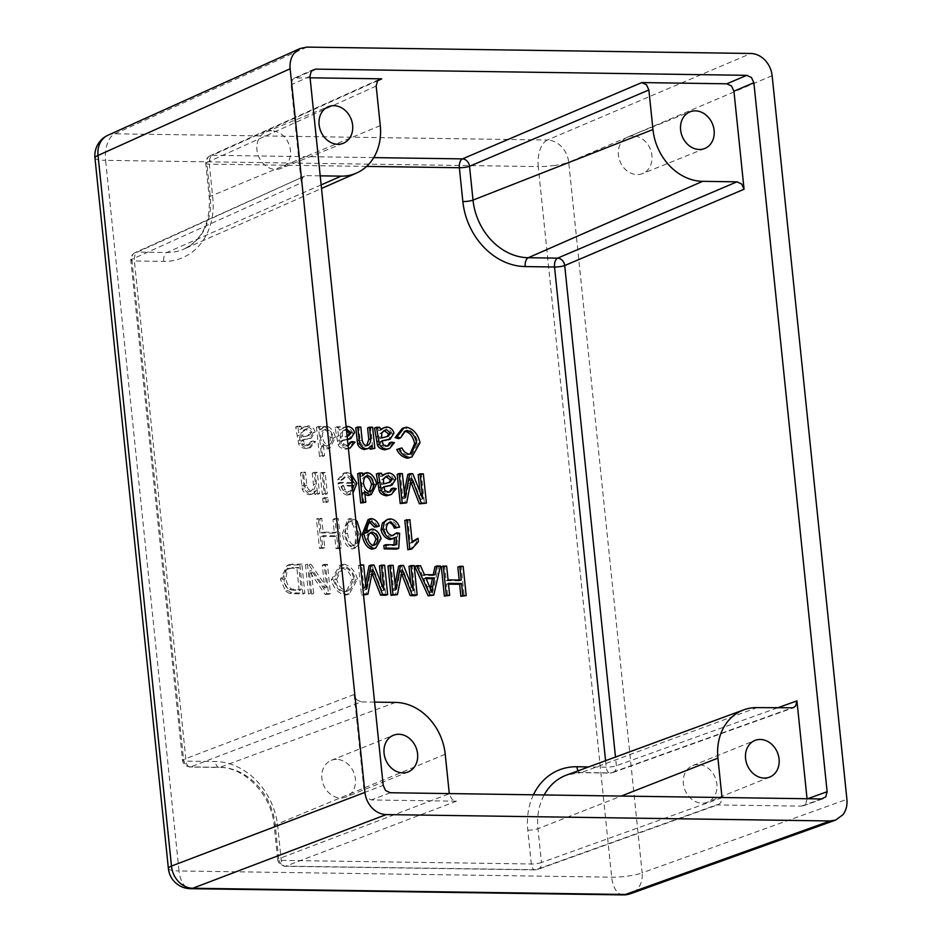 <?xml version="1.0" encoding="UTF-8"?>
<svg xmlns="http://www.w3.org/2000/svg" width="942" height="942" viewBox="0 0 942 942"><rect width="100%" height="100%" fill="white"/><g stroke="black" fill="none" stroke-linecap="round" stroke-linejoin="round"><path stroke-width="0.71" stroke-dasharray="4.71 3.53" d="M135.106 252.609A7.477 6.229 65.7 0 0 133.152 254.199A7.477 6.229 65.7 0 0 131.845 259.321L183.537 759.499A7.477 6.288 69.1 0 0 185.904 764.704A7.477 6.288 69.1 0 0 190.637 766.894L219.981 767.318A58.216 48.207 -112 0 1 275.229 824.933L278.726 858.751L449.31 793.776L451.701 798.981L456.411 801.183L285.826 866.145A7.477 3.956 90.8 0 1 285.026 866.287A7.477 3.956 90.8 0 1 282.894 865.062A7.477 3.956 90.8 0 1 281.246 860.387L277.76 826.57A65.681 54.389 68 0 0 215.4 761.548L186.057 761.124L134.376 260.958L163.72 261.381A65.681 54.389 68 0 0 212.798 197.961L209.301 164.144L366.615 166.404M445.225 754.224L275.229 824.933A7.477 1.378 174.1 0 0 274.204 825.769L277.702 859.587A7.477 1.378 174.1 0 1 278.726 858.751A7.477 6.288 69.1 0 0 281.093 863.955A7.477 6.288 69.1 0 0 285.826 866.145L535.88 869.749A7.477 6.147 70.2 0 0 537.717 869.442L718.275 804.609L720.689 802.843L722.008 797.697L541.462 862.531L537.964 828.713A58.216 48.207 -112 0 1 544.182 794.954M537.823 869.407A7.477 6.147 70.2 0 0 540.107 867.676A7.477 6.147 70.2 0 0 541.462 862.531A7.477 1.378 174.1 0 1 536.858 863.59A7.477 1.378 174.1 0 1 531.3 863.979L281.246 860.387A7.477 1.378 174.1 0 1 277.914 859.869A7.477 1.378 174.1 0 1 277.702 859.587C278.102 863.025 280.551 865.251 285.026 866.287L535.08 869.89A7.477 3.956 -89.2 0 0 535.88 869.749L716.426 804.915L801.489 806.14L805.751 804.068L807.047 798.734M356.512 699.718L361.222 701.92L190.637 766.894A7.477 3.956 90.8 0 1 189.837 767.035A7.477 3.956 90.8 0 1 187.705 765.799A7.477 3.956 90.8 0 1 186.057 761.124A7.477 1.378 174.1 0 1 182.724 760.618A7.477 1.378 174.1 0 1 182.512 760.324A7.477 1.378 174.1 0 1 183.537 759.499L354.121 694.525L356.512 699.718M612.747 772.593A7.477 6.147 70.2 0 0 615.044 770.862A7.477 6.147 70.2 0 0 616.386 765.716L615.491 757.05M302.57 177.72L301.252 182.866L131.845 259.321A7.477 1.378 174.1 0 0 130.82 260.157A7.477 1.378 174.1 0 0 131.044 260.439A7.477 1.378 174.1 0 0 134.376 260.958A7.477 3.956 -89.2 0 1 134.953 255.388A7.477 3.956 -89.2 0 1 137.438 252.103A7.477 6.229 65.7 0 0 135.189 252.574L304.596 176.107L302.57 177.72M210.031 155.795A7.477 6.229 65.7 0 0 208.076 157.385A7.477 6.229 65.7 0 0 206.781 162.507A7.477 1.378 174.1 0 0 205.745 163.343A7.477 1.378 174.1 0 0 205.968 163.625A7.477 1.378 174.1 0 0 209.301 164.144A7.477 3.956 -89.2 0 1 209.889 158.574A7.477 3.956 -89.2 0 1 212.362 155.289A7.477 6.229 65.7 0 0 210.113 155.76L379.52 79.293M310.083 77.809L294.469 78.068L292.432 79.693L291.113 84.827L301.252 182.866M354.121 694.525L364.248 792.563L366.638 797.756L371.348 799.958L456.411 801.183M698.128 764.574A19.758 16.355 68 0 0 692.735 765.563A19.758 16.355 68 0 0 683.939 786.864A19.758 16.355 68 0 0 702.12 803.196A19.758 16.355 68 0 0 707.524 802.195A19.758 16.355 68 0 0 716.32 780.906A19.758 16.355 68 0 0 698.128 764.574M271.685 130.773A19.758 16.355 68 0 0 266.292 131.774A19.758 16.355 68 0 0 257.496 153.063A19.758 16.355 68 0 0 275.676 169.395A19.758 16.355 68 0 0 281.081 168.406A19.758 16.355 68 0 0 289.865 147.105A19.758 16.355 68 0 0 271.685 130.773M633.177 135.966A19.758 16.355 68 0 0 627.772 136.967A19.758 16.355 68 0 0 618.976 158.268A19.758 16.355 68 0 0 637.169 174.588A19.758 16.355 68 0 0 642.562 173.599A19.758 16.355 68 0 0 651.358 152.298A19.758 16.355 68 0 0 633.177 135.966M336.647 759.382A19.758 16.355 68 0 0 331.243 760.371A19.758 16.355 68 0 0 322.458 781.672A19.758 16.355 68 0 0 340.639 798.004A19.758 16.355 68 0 0 346.032 797.003A19.758 16.355 68 0 0 354.828 775.702A19.758 16.355 68 0 0 336.647 759.382M301.817 428.81L300.922 426.196L297.672 426.149L300.569 443.14C302.135 446.096 304.619 447.697 308.022 447.921L310.778 447.356L315.617 441.515L312.52 440.997L309.706 444.683L308.152 444.965L304.49 443.682L303.206 439.643L311.567 437.9L301.263 440.42L302.547 444.471L306.209 445.754L307.798 445.448L310.566 441.786L313.674 442.293L308.835 448.133L306.079 448.71C302.123 448.109 299.638 446.52 298.626 443.929L295.729 426.926L298.979 426.973L299.874 429.587L303.465 427.268L306.315 426.608C310 427.362 312.308 429.411 313.227 432.767L309.388 438.76L311.331 437.983L315.17 431.978C314.145 428.504 311.837 426.455 308.258 425.831L299.874 429.587M311.861 432.025L309.412 435.133L302.888 436.829L302.912 431.942L306.185 428.975L307.822 428.622L311.861 432.025L309.918 432.802L305.879 429.411L304.242 429.764L300.969 432.719L300.945 437.618L307.469 435.922L309.918 432.802M302.782 435.522L300.839 436.299M312.52 440.997L310.566 441.786M315.617 441.515L313.674 442.293M300.569 443.14L298.626 443.929M297.672 426.149L295.729 426.926M300.922 426.196L298.979 426.973M304.49 443.682L302.547 444.471M303.206 439.643L301.263 440.42M446.649 566.118L444.706 566.896L446.131 580.672L459.272 580.861L459.19 580.048M441.339 566.848L444.706 566.896M448.074 579.883L446.131 580.672M461.215 580.072L459.272 580.861M463.158 566.354L461.215 567.131L464.241 596.368M457.859 567.084L461.215 567.131M448.427 583.345L446.484 584.122L447.733 596.133M448.51 584.158L446.484 584.122M425.772 577.787L423.829 578.565L429.74 592.801L430.306 588.409M426.125 578.6L423.829 578.565M424.395 574.632L422.452 575.409L433.096 575.562L433.261 574.75M420.544 565.742L418.601 566.519L422.452 575.409M435.039 574.785L433.096 575.562M440.467 566.024L438.513 566.813L431.789 595.909M434.957 566.754L438.513 566.813M431.683 592.023L429.74 592.801M414.774 566.472L418.601 566.519M393.144 565.341L391.201 566.13L393.732 590.599L395.075 583.922M387.974 566.083L391.201 566.13M395.675 589.81L393.732 590.599M403.576 565.494L401.622 566.283L411.548 591.282L410.747 583.593M398.607 566.236L401.622 566.283M413.491 590.493L411.548 591.282M414.15 565.647L412.207 566.436L415.222 595.674M408.969 566.389L412.207 566.436M402.305 569.686L400.362 570.463L395.499 595.379M401.575 573.643L400.362 570.463M360.409 564.87L363.435 594.108L361.469 594.897L358.455 565.659L361.681 565.706L364.213 590.175L365.543 583.498M360.397 564.87L358.455 565.659M363.624 564.917L361.681 565.706M366.155 589.386L364.213 590.175M374.045 565.07L372.102 565.859L382.028 590.858L381.227 583.169M369.087 565.812L372.102 565.859M383.971 590.069L382.028 590.858M384.619 565.224L382.676 566.001L385.702 595.25M379.449 565.965L382.676 566.001M363.518 594.92L361.469 594.897M372.785 569.262L370.842 570.04L365.979 594.955M372.043 573.219L370.842 570.04M357.477 579.047C354.851 570.64 350.294 565.671 343.818 564.14L341.569 564.623L333.244 579.036C335.799 587.737 340.368 592.859 346.939 594.39L349.352 593.907L357.477 579.047L355.534 579.836L347.41 594.685L344.996 595.167C338.096 593.283 333.539 588.161 331.301 579.825L339.626 565.4L341.875 564.929C348.858 567.025 353.403 571.994 355.534 579.836M336.718 579.13L342.511 567.802L344.171 567.461C349.176 568.756 352.449 572.583 354.015 578.953L348.187 590.74L346.574 591.07C341.393 589.398 338.096 585.418 336.718 579.13L334.763 579.919C336.412 586.501 339.697 590.481 344.631 591.847L346.244 591.517L352.072 579.742C350.389 573.301 347.103 569.463 342.229 568.25L340.615 568.579L334.763 579.919M327.451 564.399L324.236 564.352L326.615 587.302L310.895 564.164L307.457 564.117L310.483 593.354L313.686 593.401L311.319 570.44L327.027 593.59L330.465 593.637L327.451 564.399L325.508 565.188L328.522 594.426L325.084 594.378L309.376 571.229L311.743 594.178L308.529 594.131L305.514 564.894L308.952 564.953L324.672 588.091L322.294 565.141L325.508 565.188M307.457 564.117L305.514 564.894M310.483 593.354L308.529 594.131M310.895 564.164L308.952 564.953M326.615 587.302L324.672 588.091M324.236 564.352L322.294 565.141M313.686 593.401L311.743 594.178M311.319 570.44L309.376 571.229M327.027 593.59L325.084 594.378M330.465 593.637L328.522 594.426M301.829 564.034L289.147 564.599L282.376 578.506L287.616 590.504L291.549 592.659L304.855 593.272L301.829 564.034L299.886 564.811L302.912 594.049L289.594 593.436L285.673 591.293L280.433 579.295L287.204 565.388L299.886 564.811M287.416 569.321L293.409 567.355L298.826 567.437L301.134 589.763L291.396 589.021C288.57 587.043 286.721 583.569 285.85 578.623L287.416 569.321L285.473 570.11L283.907 579.401C285.014 584.746 286.863 588.208 289.453 589.81L299.191 590.552L296.883 568.226L291.467 568.144L285.473 570.11M301.134 589.763L299.191 590.552M298.826 567.437L296.883 568.226M287.616 590.504L285.673 591.293M304.855 593.272L302.912 594.049M418.366 541.744L416.423 542.533L409.852 549.763M416.07 539.059L416.423 542.533M412.231 542.51L410.288 543.287L412.137 541.615M409.864 519.643L407.921 520.431L410.288 543.287M404.813 520.384L407.921 520.431M395.887 544.829L393.944 545.618L394.003 544.806M383.83 545.465L393.944 545.618M396.452 537.011L392.425 539.083M385.608 520.172L388.61 519.654C393.002 520.596 396.005 523.352 397.618 527.932M399.632 533.313L397.689 534.102L396.794 549.08M394.733 533.608L397.689 534.102M388.975 522.586L388.94 522.598C386.079 523.328 384.536 525.683 384.301 529.675C385.278 533.443 387.303 535.68 390.4 536.398L392.767 535.586M388.94 522.598L389.941 522.009M370.241 532.948L370.194 532.948C367.545 533.561 366.132 535.727 365.943 539.448C366.956 543.251 368.805 545.512 371.501 546.254L373.315 545.453M368.993 530.158L370.642 529.793C374.834 530.888 377.66 534.114 379.131 539.46L373.727 548.903M368.039 519.678L369.488 519.383C373.22 520.137 375.846 522.586 377.353 526.755M370.3 532.913L371.23 532.348M366.933 532.772L364.99 533.561L366.803 531.453M369.794 522.327L369.723 522.327C366.473 523.34 364.86 526.849 364.895 532.842L364.99 533.561M369.865 522.268L370.771 521.727M355.782 520.019L349.694 518.571L344.325 533.101C346.044 542.05 349.317 547.067 354.121 548.15L358.384 545.277M357.83 539.872L357.053 543.134L353.851 545.183C350.718 544.264 348.611 540.249 347.527 533.148C347.151 526.178 348.422 522.209 351.342 521.244L356.641 528.344M350.718 521.373L348.775 522.151L350.718 521.373M355.11 543.923L355.699 534.079C354.298 526.46 352.202 522.457 349.4 522.033C346.691 522.386 345.42 526.354 345.584 533.926C346.986 541.532 349.093 545.548 351.908 545.971L357.053 543.134M342.382 533.878L347.751 519.36L349.093 519.089L355.169 522.186L358.914 534.114L353.533 548.656L352.178 548.927C347.292 547.879 344.03 542.863 342.382 533.878L344.325 533.101M338.272 518.618L334.905 518.559L336.329 532.336L323.177 532.148L321.752 518.371L318.396 518.324L321.41 547.561L324.778 547.608L323.542 535.598L336.683 535.786L337.931 547.797L341.287 547.855L338.272 518.618L336.329 519.395L339.344 548.633L335.976 548.585L334.74 536.575L321.587 536.387L322.835 548.397L319.468 548.35L316.453 519.113L319.809 519.16L321.234 532.937L334.386 533.125L332.962 519.348L336.329 519.395M318.396 518.324L316.453 519.113M321.41 547.561L319.468 548.35M321.752 518.371L319.809 519.16M323.177 532.148L321.234 532.937M336.329 532.336L334.386 533.125M334.905 518.559L332.962 519.348M324.778 547.608L322.835 548.397M323.542 535.598L321.587 536.387M336.683 535.786L334.74 536.575M337.931 547.797L335.976 548.585M341.287 547.855L339.344 548.633M402.375 473.59L400.432 474.379L402.964 498.848L404.295 492.171M397.206 474.332L400.432 474.379M404.907 498.059L402.964 498.848M412.796 473.744L410.853 474.521L420.768 499.519L419.979 491.842M407.839 474.485L410.853 474.521M422.711 498.742L420.768 499.519M423.37 473.897L421.427 474.674L424.453 503.911M418.201 474.627L421.427 474.674M411.536 477.924L409.582 478.713L404.73 503.629M410.794 481.88L409.582 478.713M383.382 482.622L381.439 483.399L381.557 484.718L388.964 482.551M385.101 490.794L383.158 491.571L386.821 492.854L389.329 492.03M396.229 488.615L394.286 489.393L389.446 495.245M391.177 488.886L394.286 489.393M381.534 473.296L379.591 474.073L380.474 476.687L382.275 475.274M376.341 474.026L379.591 474.073M382.417 475.91L380.474 476.687M385.808 476.581L381.569 479.819L381.439 483.399M383.806 486.743L381.863 487.532L383.158 491.571M383.83 486.955L381.863 487.532M384.077 474.368L386.927 473.72C390.612 474.462 392.908 476.511 393.838 479.867L390 485.86M365.861 476.358L366.85 475.71M366.073 476.169L365.649 476.346C363.07 476.935 361.704 479.513 361.563 484.07C362.694 489.063 364.66 491.901 367.462 492.572L369.205 491.771M364.672 491.783L362.729 492.572L363.812 503.04M364.954 494.42L362.729 492.572M362.505 473.014L360.562 473.802L360.845 476.475L362.635 474.226M357.677 473.767L360.562 473.802M363.471 473.779L365.661 473.414C370.088 474.744 373.103 478.465 374.704 484.577L369.394 495.268M362.788 475.698L360.845 476.475M351.013 473.92L346.974 472.331L344.866 472.754L339.591 479.054L342.876 479.572L347.28 475.274L351.437 478.03M351.908 482.528L339.862 482.351L339.944 483.305C341.581 489.699 344.748 493.42 349.435 494.456L352.979 492.949M352.579 489.098L349.105 491.512L345.031 489.393L343.43 485.342L352.214 485.46M343.43 485.342L341.487 486.119L343.088 490.17L347.162 492.301L350.106 491.312M352.273 486.06L341.487 486.119M347.492 495.245C342.758 494.114 339.591 490.405 337.99 484.094L337.919 483.14L351.625 483.328C350.412 479.172 348.316 476.746 345.325 476.051L340.933 480.349L337.648 479.843L342.935 473.543L345.031 473.108C350.071 474.238 353.368 477.9 354.91 484.117L349.176 494.903L347.492 495.245L349.435 494.456M339.862 482.351L337.919 483.14M353.568 482.551L351.625 483.328M342.876 479.572L340.933 480.349M349.105 491.512L347.162 492.301C349.835 491.7 351.366 489.687 351.755 486.272M339.591 479.054L337.648 479.843M325.167 472.484L322.058 472.437L324.248 493.632L327.357 493.679L325.167 472.484L323.224 473.273L325.414 494.456L322.305 494.42L320.115 473.225L323.224 473.273M322.058 472.437L320.115 473.225M324.248 493.632L322.305 494.42M327.357 493.679L325.414 494.456M327.769 497.6L324.649 497.553L325.084 501.674L328.193 501.721L327.769 497.6L325.826 498.377L326.25 502.51L323.13 502.463L322.706 498.342L325.826 498.377M324.649 497.553L322.706 498.342M325.084 501.674L323.13 502.463M328.193 501.721L326.25 502.51M317.324 472.366L314.204 472.319L315.405 483.894C315.346 488.038 313.957 490.335 311.249 490.794C309.023 490.464 307.551 488.568 306.833 485.083L305.502 472.201L302.394 472.154L304.278 488.674C305.891 491.842 308.105 493.584 310.919 493.902L313.345 493.502L316.394 490.511L316.712 493.526L319.515 493.561L317.324 472.366L315.382 473.155L317.572 494.35L314.758 494.303L314.451 491.3L311.472 494.267L308.976 494.691C305.75 494.02 303.536 492.277 302.335 489.451L300.451 472.943L303.56 472.99L304.89 485.86C305.538 489.251 307.01 491.147 309.306 491.583L312.226 490.605L309.306 491.583C311.896 491.324 313.286 489.016 313.462 484.671L312.261 473.108L315.382 473.155M302.394 472.154L300.451 472.943M305.502 472.201L303.56 472.99M314.204 472.319L312.261 473.108M316.394 490.511L314.451 491.3M316.712 493.526L314.758 494.303M319.515 493.561L317.572 494.35M401.928 447.933L399.985 448.722C401.787 452.372 404.259 454.433 407.403 454.927L410.029 454.091M396.77 449.581L399.985 448.722M404.613 431.377L398.572 438.666M402.234 428.492L404.601 428.009C411.736 429.988 416.234 435.157 418.107 443.505L410.005 457.753M381.592 436.652L379.65 437.441L379.756 438.748L387.162 436.582M383.3 444.824L381.357 445.601L385.019 446.885L387.539 446.061M394.427 442.646L392.484 443.423L387.645 449.275M389.376 442.917L392.484 443.423M379.732 427.327L377.789 428.104L378.684 430.73L380.486 429.305M374.539 428.057L377.789 428.104M380.627 429.941L378.684 430.73M384.006 430.612L379.779 433.85L379.65 437.441M382.016 440.774L380.073 441.562L381.357 445.601M382.028 440.986L380.073 441.562M382.275 428.398L385.125 427.75C388.81 428.492 391.118 430.541 392.037 433.897L388.198 439.89M360.821 427.056L358.878 427.833L360.209 440.715C360.857 444.094 362.329 446.002 364.625 446.437L366.568 445.648L364.625 446.437M355.77 427.798L358.878 427.833M372.643 427.221L370.701 428.009L372.891 449.204M367.58 427.962L370.701 428.009M371.713 445.366L366.791 449.122M369.923 447.65L369.77 446.155M346.126 426.608L341.216 429.375L340.333 426.761L337.083 426.714L339.98 443.706C341.546 446.673 344.018 448.262 347.421 448.486L348.375 448.416M343.901 444.259L341.958 445.036L345.62 446.32L347.563 445.531L343.901 444.259L342.605 440.208L348.034 439.066M342.182 436.087L340.239 436.864L340.356 438.183L347.245 436.111L342.299 437.394L342.311 432.508L346.409 429.293M345.302 436.9L347.763 436.016M345.62 446.32L348.128 445.495M355.028 442.081L353.085 442.858L348.246 448.71L345.478 449.275C341.534 448.675 339.049 447.085 338.037 444.494L335.14 427.491L338.39 427.538L339.273 430.153L342.876 427.833L345.726 427.185C349.411 427.927 351.707 429.976 352.638 433.332L348.799 439.325M349.977 442.351L353.085 442.858M339.98 443.706L338.037 444.494M337.083 426.714L335.14 427.491M340.333 426.761L338.39 427.538M341.216 429.375L339.273 430.153M346.503 430.247L343.653 430.329L340.368 433.285L340.239 436.864M342.605 440.208L340.663 440.997L341.958 445.036M347.468 439.631L340.663 440.997M321.304 426.479L318.42 426.443L321.446 455.681L324.554 455.728L323.471 445.248L328.84 448.215L330.136 447.956L335.446 437.253C333.633 430.894 330.618 427.173 326.403 426.09L324.272 426.443L321.587 429.163L321.304 426.479L319.362 427.268L319.632 429.941L322.27 427.244L324.46 426.879C328.888 428.21 331.902 431.931 333.503 438.042L328.193 448.733L326.898 449.004L321.528 446.037L322.611 456.505L319.503 456.47L316.477 427.232L319.362 427.268M322.305 436.758C322.376 432.319 323.742 429.74 326.391 429.022C329.311 429.917 331.266 432.649 332.243 437.206C332.373 441.61 331.031 444.283 328.205 445.248C325.249 444.388 323.283 441.562 322.305 436.758L320.362 437.535C321.493 442.528 323.459 445.366 326.262 446.037L328.958 445.107L326.262 446.037C328.864 445.472 330.218 442.787 330.301 437.995C329.158 433.238 327.204 430.518 324.448 429.811L325.649 429.175M325.602 429.199L324.448 429.811C321.87 430.4 320.504 432.979 320.362 437.535M323.471 445.248L321.528 446.037M324.554 455.728L322.611 456.505M321.446 455.681L319.503 456.47M318.42 426.443L316.477 427.232M321.587 429.163L319.632 429.941M374.598 702.12L361.222 701.92M376.176 86.052L206.781 162.507L210.278 196.325A58.216 48.207 -112 0 1 183.831 249.112A58.216 48.207 -112 0 1 166.781 252.527L137.438 252.103L304.596 176.107M306.833 175.648L320.209 175.836M578.117 770.803A7.477 3.956 -89.2 0 0 578.529 771.416A7.477 3.956 -89.2 0 0 580.672 772.652A7.477 3.956 -89.2 0 0 581.461 772.511L610.805 772.935A7.477 6.147 70.2 0 0 612.641 772.628L610.016 773.076A7.477 3.956 -89.2 0 0 610.805 772.935L791.351 708.101M716.426 804.915L718.287 804.609M623.015 894.9A22.431 11.881 -89.2 0 1 616.61 891.203A22.431 11.881 -89.2 0 1 611.676 877.179L538.247 166.581L105.61 160.352L179.039 870.961L611.676 877.179A22.431 4.133 174.1 0 0 628.361 876.025A22.431 4.133 174.1 0 0 642.161 872.834A22.431 18.428 -109.8 0 1 638.099 888.282A22.431 18.428 -109.8 0 1 630.952 893.569M554.92 165.415A22.431 4.133 -5.9 0 1 538.247 166.581A22.431 11.881 -89.2 0 1 540.002 149.86A22.431 11.881 -89.2 0 1 547.432 140.028A22.431 18.287 -113 0 1 561.467 146.681A22.431 18.287 -113 0 1 568.721 162.224A22.431 4.133 -5.9 0 1 554.92 165.415M772.134 75.678L568.721 162.224L642.161 872.834L846.905 799.311M168.394 868.559A22.431 4.133 -5.9 0 0 169.054 869.419A22.431 4.133 -5.9 0 0 179.039 870.961A22.431 11.881 -89.2 0 0 183.973 884.985A22.431 11.881 -89.2 0 0 190.378 888.683M306.904 47.1L114.794 133.811A22.431 11.881 -89.2 0 0 107.364 143.643A22.431 11.881 -89.2 0 0 105.61 160.352A22.431 4.133 174.1 0 1 95.613 158.821A22.431 4.133 174.1 0 1 94.954 157.95M108.083 135.189A22.431 18.699 -114.3 0 1 114.794 133.811L547.432 140.028L750.845 53.482M533.431 794.801A65.681 54.389 68 0 0 527.814 830.161L531.3 863.979A7.477 3.956 -89.2 0 0 532.948 868.654A7.477 3.956 -89.2 0 0 535.08 869.89L537.741 869.442M395.546 702.414L219.981 767.318A7.477 3.956 90.8 0 1 219.18 767.459C244.143 766.635 271.908 794.836 274.204 825.769A7.477 1.378 174.1 0 0 274.428 826.052A7.477 1.378 174.1 0 0 277.76 826.57M527.814 830.161A7.477 1.378 174.1 0 0 533.372 829.772A7.477 1.378 174.1 0 0 537.964 828.713L621.225 796.061M135.201 252.562C132.115 254.258 130.655 256.789 130.82 260.157L182.512 760.324C182.913 763.762 185.362 765.999 189.837 767.035L219.18 767.459A7.477 3.956 90.8 0 1 217.049 766.223A7.477 3.956 90.8 0 1 215.4 761.548M605.565 760.7L606.236 767.165A7.477 3.956 -89.2 0 0 607.873 771.839A7.477 3.956 -89.2 0 0 610.016 773.076L580.672 772.652L566.707 774.995A58.216 48.207 -112 0 1 581.461 772.511L757.027 707.607M777.397 707.901L616.386 765.716A7.477 1.378 174.1 0 1 611.794 766.776A7.477 1.378 174.1 0 1 606.236 767.165L588.679 766.918M321.151 184.903L166.781 252.527A7.477 3.956 -89.2 0 0 164.297 255.8A7.477 3.956 -89.2 0 0 163.72 261.381M380.262 125.616L210.278 196.325A7.477 1.378 174.1 0 0 209.242 197.161A7.477 1.378 174.1 0 0 209.465 197.443A7.477 1.378 174.1 0 0 212.798 197.961M373.727 157.608L212.362 155.289L377.695 80.671M309.93 76.337L291.113 84.827M390.294 792.74L371.348 799.958M307.834 435.545L305.891 436.334M308.152 444.965L306.209 445.754M308.022 447.921L306.079 448.71M300.074 439.82L298.131 440.609M299.58 435.027L297.637 435.816M307.822 428.622L305.879 429.411M302.912 431.942L300.969 432.719M303.277 440.573L301.334 441.362M308.623 438.501L306.68 439.278M315.17 431.978L313.227 432.767M308.258 425.831L306.315 426.608M429.281 585.936L427.327 586.725M401.433 574.337L399.49 575.126M371.913 573.913L369.97 574.702M344.171 567.461L342.229 568.25M354.015 578.953L352.072 579.742M343.818 564.14L341.875 564.929M333.244 579.036L331.301 579.825M346.574 591.07L344.631 591.847M346.939 594.39L344.996 595.167M295.788 589.692L293.845 590.469M293.409 567.355L291.467 568.144M291.549 592.659L289.594 593.436M282.376 578.506L280.433 579.295M292.668 563.905L290.725 564.682M285.85 578.623L283.907 579.401M291.396 589.021L289.453 589.81M296.106 593.142L294.163 593.931M390.553 518.877L388.61 519.654M392.343 535.609L390.4 536.398M386.244 528.898L384.301 529.675M373.444 545.465L371.501 546.254M367.886 538.659L365.943 539.448M381.074 538.671L379.131 539.46M372.585 529.004L370.642 529.793M371.431 518.595L369.488 519.383M366.838 532.065L364.895 532.842M357.171 533.478L355.699 534.079M347.527 533.148L345.584 533.926M351.036 518.312L349.093 519.089M357.112 521.397L355.169 522.186M360.857 533.337L358.914 534.114M353.851 545.183L351.908 545.971M354.121 548.15L352.178 548.927M410.665 482.587L408.722 483.376M388.445 482.645L386.503 483.434M388.763 492.065L386.821 492.854M383.512 479.042L381.569 479.819M383.889 487.673L381.946 488.462M395.781 479.078L393.838 479.867M388.869 472.931L386.927 473.72M363.506 483.293L361.563 484.07M369.405 491.783L367.462 492.572M376.647 483.788L374.704 484.577M367.604 472.625L365.661 473.414M345.031 489.393L343.088 490.17M339.944 483.305L337.99 484.094M356.853 483.328L354.91 484.117M346.974 472.331L345.031 473.108M303.736 485.165L301.793 485.954M306.833 485.083L304.89 485.86M315.405 483.894L313.462 484.671M304.278 488.674L302.335 489.451M310.919 493.902L308.976 494.691M409.346 454.138L407.403 454.927M420.05 442.728L418.107 443.505M406.544 427.221L404.601 428.009M386.644 436.676L384.701 437.465M386.962 446.096L385.019 446.885M381.722 433.073L379.779 433.85M382.087 441.716L380.144 442.493M393.98 433.108L392.037 433.897M387.068 426.962L385.125 427.75M362.152 439.938L360.209 440.715M347.421 448.486L345.478 449.275M339.485 440.385L337.542 441.174M338.99 435.593L337.036 436.382M346.421 429.517L345.278 429.976M342.311 432.508L340.368 433.285M342.688 441.139L340.745 441.928M347.433 439.302L346.091 439.843M354.581 432.543L352.638 433.332M347.669 426.396L345.726 427.185M332.243 437.206L330.301 437.995M328.84 448.215L326.898 449.004M335.446 437.253L333.503 438.042M326.403 426.09L324.46 426.879M296.695 77.609L311.449 70.956M364.248 792.563L383.194 785.345M801.489 806.14L821.542 798.946M210.137 155.748C207.04 157.444 205.58 159.975 205.745 163.343L209.242 197.161C210.561 222.736 202.083 240.045 183.831 249.112L321.516 188.471M692.735 765.563L754.919 740.459M266.292 131.774L328.475 106.658M627.772 136.967L689.968 111.862M331.243 760.371L393.438 735.266M408.227 771.898L346.032 797.003M704.757 148.495L642.562 173.599M343.265 143.29L281.081 168.406M769.708 777.091L707.524 802.195M309.412 435.133L307.469 435.922M309.741 444.671L307.798 445.448M310.778 447.356L308.835 448.133M306.185 428.975L304.242 429.764M305.408 426.479L303.465 427.268M342.558 567.79L340.615 568.579M341.569 564.623L339.626 565.4M348.187 590.74L346.244 591.517M349.352 593.907L347.41 594.685M289.241 568.156L287.298 568.933M289.147 564.599L287.204 565.388M393.709 535.315L391.766 536.092M374.245 545.3L372.302 546.089M349.694 518.571L347.751 519.36M355.228 544.947L353.285 545.724M355.475 547.879L353.533 548.656M390.012 482.233L388.069 483.022M390.341 491.771L388.398 492.548M386.797 476.075L384.854 476.864M370.159 491.642L368.216 492.419M351.119 494.126L349.176 494.903M344.878 472.754L342.935 473.543M313.415 493.478L311.472 494.267M410.995 453.808L409.052 454.597M405.59 430.871L403.647 431.648M388.222 436.264L386.279 437.053M388.551 445.802L386.609 446.579M384.995 430.117L383.053 430.894M367.545 445.448L365.59 446.237M348.811 435.699L346.868 436.487M349.141 445.236L347.198 446.013M345.596 429.54L343.653 430.329M344.819 427.044L342.876 427.833M330.136 447.956L328.193 448.733M324.213 426.467L322.27 427.244M803.338 805.834L823.39 798.639M294.457 78.08L313.274 69.578M612.641 772.628L793.211 707.807"/><path stroke-width="1.41" d="M842.937 814.736L835.719 820.046L830.149 820.965L386.208 814.583C380.98 814.406 376.282 812.204 372.102 807.965C368.028 803.597 365.626 798.404 364.919 792.387L290.148 68.754C289.606 62.737 290.925 57.592 294.116 53.329L300.204 48.478L306.904 47.1L750.845 53.482C756.073 53.659 760.771 55.861 764.951 60.1C769.037 64.468 771.427 69.661 772.134 75.678L846.905 799.311C847.447 805.328 846.128 810.461 842.937 814.736M721.996 797.509L717.922 758.133A52.34 43.332 68 0 1 743.768 709.844A52.34 43.332 68 0 1 757.027 707.607L793.211 707.795L795.613 706.029L796.944 700.883L777.397 707.901M615.491 757.05L564.705 265.55L744.062 189.236L741.672 184.031L736.974 181.83L557.605 258.143L528.262 257.719A58.216 48.207 -112 0 1 473.014 200.104L469.516 166.287A7.477 6.099 67 0 0 467.091 161.106A7.477 6.099 67 0 0 462.416 158.892L373.727 157.608M366.615 166.404L459.355 167.735L462.852 201.553A65.681 54.389 68 0 0 525.2 266.574L554.544 266.998A7.477 1.378 174.1 0 0 560.101 266.61A7.477 1.378 174.1 0 0 564.705 265.55A7.477 6.099 67 0 0 562.28 260.369A7.477 6.099 67 0 0 557.605 258.143A7.477 3.956 90.8 0 0 555.132 261.429A7.477 3.956 90.8 0 0 554.544 266.998L605.565 760.7M377.695 80.671L381.757 78.834L377.495 80.918L376.176 86.052L380.262 125.616A52.34 43.332 68 0 1 356.488 173.069L321.516 188.471M646.483 84.78L641.785 82.578L462.416 158.892A7.477 3.956 90.8 0 0 459.943 162.165A7.477 3.956 90.8 0 0 459.355 167.735A7.477 1.378 174.1 0 0 464.912 167.358A7.477 1.378 174.1 0 0 469.516 166.287L648.873 89.973L646.483 84.78M311.449 70.956L315.511 69.119L311.249 71.203L309.93 76.337L383.194 785.345L385.584 790.538L390.294 792.74L821.542 798.946L825.804 796.861L827.123 791.727L807.588 798.734M744.062 189.236L733.936 91.197L753.859 82.719L751.469 77.527L746.759 75.325L726.835 83.803L641.785 82.578M733.936 91.197L731.545 86.005L726.835 83.803M764.315 778.092A19.758 16.355 -112 0 1 746.135 761.76A19.758 16.355 -112 0 1 754.919 740.459A19.758 16.355 -112 0 1 760.324 739.47A19.758 16.355 -112 0 1 778.504 755.79A19.758 16.355 -112 0 1 769.708 777.091A19.758 16.355 -112 0 1 764.315 778.092M337.86 144.291A19.758 16.355 -112 0 1 319.679 127.959A19.758 16.355 -112 0 1 328.475 106.658A19.758 16.355 -112 0 1 333.868 105.669A19.758 16.355 -112 0 1 352.061 121.989A19.758 16.355 -112 0 1 343.265 143.29A19.758 16.355 -112 0 1 337.86 144.291M699.353 149.484A19.758 16.355 -112 0 1 681.172 133.152A19.758 16.355 -112 0 1 689.968 111.862A19.758 16.355 -112 0 1 695.361 110.862A19.758 16.355 -112 0 1 713.541 127.194A19.758 16.355 -112 0 1 704.757 148.495A19.758 16.355 -112 0 1 699.353 149.484M402.823 772.887A19.758 16.355 -112 0 1 384.642 756.567A19.758 16.355 -112 0 1 393.438 735.266A19.758 16.355 -112 0 1 398.831 734.265A19.758 16.355 -112 0 1 417.012 750.597A19.758 16.355 -112 0 1 408.227 771.898A19.758 16.355 -112 0 1 402.823 772.887M463.158 566.354L459.802 566.307L461.215 580.072L448.074 579.883L446.649 566.118L443.282 566.06L446.308 595.297L449.675 595.356L448.427 583.345L461.58 583.534L462.816 595.544L466.184 595.591L463.158 566.354M443.282 566.06L441.339 566.848L444.365 596.086L446.308 595.297M459.802 566.307L457.859 567.084L459.19 580.048M449.675 595.356L444.365 596.086M461.58 583.534L459.637 584.311L448.51 584.158M462.816 595.544L460.873 596.321L459.637 584.311M466.184 595.591L460.873 596.321M440.467 566.024L436.9 565.977L435.039 574.785L424.395 574.632L420.544 565.742L416.717 565.683L430.105 595.073L433.744 595.12L440.467 566.024M429.281 585.936L425.772 577.787L434.392 577.905L431.683 592.023L429.281 585.936M434.392 577.905L432.449 578.694L426.125 578.6M432.472 586.442L430.529 587.231L432.449 578.694M436.9 565.977L434.957 566.754L433.261 574.75M430.306 588.409L430.529 587.231M416.717 565.683L414.774 566.472L428.163 595.85L430.105 595.073M433.744 595.12L428.163 595.85M414.15 565.647L410.912 565.6L413.491 590.493L403.576 565.494L400.55 565.447L395.675 589.81L393.144 565.341L389.917 565.294L392.944 594.532L397.442 594.602L402.305 569.686L412.125 594.814L417.165 594.885L414.15 565.647M389.917 565.294L387.974 566.083L391.001 595.32L392.944 594.532M400.55 565.447L398.607 566.236L395.075 583.922M410.912 565.6L408.969 566.389L410.747 583.593M397.442 594.602L391.001 595.32M412.125 594.814L410.182 595.591L401.575 573.643M417.165 594.885L415.222 595.674L410.182 595.591M363.435 594.108L367.922 594.178L372.785 569.262L382.593 594.39L387.645 594.461L384.619 565.224L381.392 565.176L383.971 590.069L374.045 565.07L371.03 565.023L366.155 589.386L363.624 564.917L360.409 564.87M371.03 565.023L369.087 565.812L365.543 583.498M381.392 565.176L379.449 565.965L381.227 583.169M367.922 594.178L363.518 594.92M382.593 594.39L380.65 595.167L372.043 573.219M387.645 594.461L385.702 595.25L380.65 595.167M406.756 519.595L409.782 548.951L411.795 548.974L418.366 541.744L418.012 538.271L412.231 542.51L409.864 519.643L404.813 520.384L407.839 549.728L409.782 548.951M418.012 538.271L412.137 541.615M411.795 548.974L407.839 549.728M399.561 527.143C397.712 522.304 394.71 519.548 390.553 518.877L387.621 519.36L384.277 522.327L382.97 529.18C384.595 534.597 387.551 537.8 391.837 538.765L396.452 537.011L395.887 544.829L385.773 544.688L386.126 548.114L398.737 548.303L399.632 533.313L396.676 532.831L392.343 535.609C389.234 534.903 387.197 532.666 386.244 528.898C386.526 524.812 388.069 522.445 390.883 521.821L396.323 527.414L399.561 527.143L394.38 528.203C393.179 524.965 391.366 523.093 388.94 522.598M389.917 522.021L388.975 522.586M385.773 544.688L383.83 545.465L384.183 548.903L386.126 548.114M394.003 544.806L394.474 538.259M394.368 538.294L389.894 539.554C385.49 538.412 382.534 535.221 381.027 529.969L382.334 523.104L387.551 519.395M398.737 548.303L396.794 549.08L384.183 548.903M396.676 532.831L392.767 535.586M396.323 527.414L394.38 528.203M379.296 525.966C377.671 521.668 375.046 519.207 371.431 518.595L369.982 518.901L363.965 534.185C365.932 542.722 369.323 547.479 374.127 548.432L375.67 548.126L381.074 538.671C379.485 533.148 376.647 529.934 372.585 529.004L370.936 529.369L366.933 532.772L366.838 532.065C367.015 525.801 368.628 522.292 371.666 521.538L376.341 526.237L379.296 525.966L377.353 526.755L374.398 527.025L369.723 522.327M370.771 521.727L369.865 522.268M377.86 538.518C377.542 542.521 376.07 544.841 373.444 545.465C370.642 544.653 368.793 542.38 367.886 538.659C368.098 534.879 369.523 532.713 372.137 532.159C375.022 532.889 376.918 535.009 377.86 538.518L375.917 539.307C374.951 535.81 373.044 533.69 370.194 532.948M374.245 545.3L373.444 545.465M371.23 532.348L370.3 532.913M373.315 545.453L375.917 539.307M375.67 548.126L372.184 549.221C367.298 548.197 363.906 543.44 362.022 534.962L368.039 519.678L369.982 518.901M366.803 531.453L370.936 529.369M376.341 526.237L374.398 527.025M358.384 545.277L360.857 533.337L357.112 521.397L355.782 520.019M356.641 528.344L357.83 539.872M423.37 473.897L420.144 473.85L422.711 498.742L412.796 473.744L409.782 473.696L404.907 498.059L402.375 473.59L399.149 473.543L402.163 502.781L406.673 502.851L411.536 477.924L421.345 503.063L426.396 503.134L423.37 473.897M399.149 473.543L397.206 474.332L400.22 503.57L402.163 502.781M409.782 473.696L407.839 474.485L404.295 492.171M420.144 473.85L418.201 474.627L419.979 491.842M406.673 502.851L400.22 503.57M421.345 503.063L419.402 503.84L410.794 481.88M426.396 503.134L419.402 503.84M390 485.86L391.943 485.083L395.781 479.078C394.757 475.604 392.449 473.555 388.869 472.931L385.902 473.626L382.417 475.91L381.534 473.296L378.284 473.249L381.18 490.24C382.746 493.208 385.219 494.797 388.622 495.021L391.389 494.456L396.229 488.615L393.12 488.097L390.306 491.783L388.763 492.065L385.101 490.794L383.806 486.743L392.166 485L383.83 486.955M392.461 479.125L390.012 482.233L383.5 483.929L383.512 479.042L386.797 476.075L388.422 475.734L392.461 479.125L390.518 479.914L385.808 476.581M388.964 482.551L390.518 479.914M393.12 488.097L391.177 488.886L389.329 492.03M391.389 494.456L386.679 495.81C382.735 495.209 380.25 493.62 379.237 491.029L376.341 474.026L378.284 473.249M381.18 490.24L379.237 491.029M382.275 475.274L386.02 473.579M362.505 473.014L359.62 472.978L362.646 502.216L365.755 502.263L364.672 491.783L370.041 494.75L371.336 494.491L376.647 483.788C374.834 477.429 371.819 473.708 367.604 472.625L365.472 472.978L362.788 475.698L362.505 473.014M363.506 483.293C363.588 478.854 364.943 476.275 367.592 475.557C370.512 476.452 372.467 479.184 373.444 483.741C373.585 488.144 372.231 490.817 369.405 491.783C366.45 490.923 364.483 488.097 363.506 483.293M366.803 475.734L366.073 476.169M370.159 491.642L369.405 491.783M369.205 491.771L371.501 484.529C370.359 479.772 368.404 477.052 365.649 476.346M371.336 494.491L368.098 495.539L364.954 494.42M365.755 502.263L360.704 503.004L357.677 473.767L359.62 472.978M362.646 502.216L360.704 503.004M362.635 474.226L365.414 473.002M351.437 478.03L353.568 482.551L351.908 482.528M352.979 492.949L356.853 483.328L351.013 473.92M352.214 485.46L353.697 485.483L352.579 489.098M353.697 485.483L352.273 486.06M400.515 437.877L405.531 430.894L407.18 430.541C412.019 431.989 415.151 436.04 416.6 442.693L410.995 453.808L409.346 454.138C406.037 453.549 403.565 451.477 401.928 447.933L398.713 448.804C401.21 453.75 404.848 456.635 409.605 457.459L411.948 456.964L420.05 442.728C417.918 434.05 413.408 428.881 406.544 427.221L404.177 427.703L397.053 436.853L400.515 437.877L398.572 438.666L395.11 437.641L402.234 428.492L404.177 427.703M398.713 448.804L396.77 449.581C399.22 454.468 402.846 457.353 407.662 458.248L411.948 456.964M410.029 454.091L414.657 443.482C413.043 436.629 409.9 432.578 405.237 431.33L404.613 431.377M397.053 436.853L395.11 437.641M388.198 439.89L390.141 439.113L393.98 433.108C392.955 429.634 390.647 427.586 387.068 426.962L384.112 427.656L380.627 429.941L379.732 427.327L376.482 427.279L379.379 444.271C380.945 447.238 383.429 448.828 386.832 449.051L389.588 448.486L394.427 442.646L391.319 442.128L388.504 445.813L386.962 446.096L383.3 444.824L382.016 440.774L390.377 439.031L382.028 440.986M390.671 433.155L388.222 436.264L381.698 437.971L381.722 433.073L384.995 430.117L386.632 429.764L390.671 433.155L388.728 433.944L384.006 430.612M387.162 436.582L388.728 433.944M391.319 442.128L389.376 442.917L387.539 446.061M389.588 448.486L384.889 449.84C380.933 449.24 378.448 447.65 377.436 445.06L374.539 428.057L376.482 427.279M379.379 444.271L377.436 445.06M380.486 429.305L384.218 427.609M372.643 427.221L369.523 427.173L370.724 438.748C370.665 442.893 369.276 445.189 366.568 445.648C364.342 445.319 362.87 443.423 362.152 439.938L360.821 427.056L357.713 427.009L359.597 443.517C361.21 446.685 363.424 448.439 366.238 448.757L368.663 448.357L371.713 445.366L372.031 448.368L374.834 448.416L372.643 427.221M367.545 445.448L366.568 445.648L368.781 439.525L367.58 427.962L369.523 427.173M357.713 427.009L355.77 427.798L357.654 444.306C358.855 447.132 361.069 448.875 364.295 449.546L368.734 448.333M372.031 448.368L370.088 449.157L369.923 447.65M374.834 448.416L370.088 449.157M348.375 448.416L350.188 447.921L355.028 442.081L351.919 441.562L348.128 445.495L349.977 442.351L351.919 441.562M347.421 439.137L350.966 438.466L347.468 439.631M348.799 439.325L350.742 438.548L354.581 432.543C353.556 429.069 351.248 427.02 347.669 426.396L346.126 426.608M346.409 429.293L351.26 432.59L348.811 435.699L347.115 436.134M347.763 436.016L349.317 433.379L346.503 430.247M648.873 89.973L652.959 129.537A52.34 43.332 68 0 0 702.65 181.335L736.974 181.83M315.511 69.119L746.759 75.325M381.757 78.834L310.083 77.809M449.287 793.588L445.225 754.224A52.34 43.332 68 0 0 395.546 702.414L374.598 702.12M320.209 175.836L341.157 176.142A52.34 43.332 68 0 0 356.488 173.069M753.859 82.719L827.123 791.727M807.047 798.734L796.944 700.883M830.149 820.965L625.394 894.476L192.769 888.259A22.431 18.852 -110.9 0 1 178.568 881.677A22.431 18.852 -110.9 0 1 171.479 866.063L98.039 155.454A22.431 4.133 174.1 0 0 94.954 157.95L168.394 868.559A22.431 4.133 -5.9 0 1 171.479 866.063L364.919 792.387M630.952 893.569A22.431 18.428 -109.8 0 1 630.916 893.581A22.431 18.428 -109.8 0 1 625.394 894.476A22.431 11.881 -89.2 0 1 623.015 894.9A22.431 22.431 0 0 0 630.975 893.558M290.148 68.754L98.039 155.454A22.431 18.699 -114.3 0 1 101.924 140.075A22.431 18.699 -114.3 0 1 108.036 135.201A22.431 18.699 -114.3 0 1 108.083 135.189A22.431 22.431 0 0 0 94.954 157.95M525.2 266.574A7.477 3.956 90.8 0 1 525.789 261.005A7.477 3.956 90.8 0 1 528.262 257.719L702.65 181.335M462.852 201.553A7.477 1.378 174.1 0 0 468.41 201.176A7.477 1.378 174.1 0 0 473.014 200.104L652.959 129.537M403.965 574.019L402.022 574.808M374.445 573.596L372.502 574.385M391.837 538.765L389.894 539.554M382.97 529.18L381.027 529.969M384.277 522.327L382.334 523.104M374.127 548.432L372.184 549.221M363.965 534.185L362.022 534.962M413.197 482.269L411.254 483.058M388.622 495.021L386.679 495.81M380.686 486.92L378.743 487.709M380.191 482.127L378.248 482.916M388.422 475.734L386.479 476.511M389.234 485.601L387.292 486.378M373.444 483.741L371.501 484.529M370.041 494.75L368.098 495.539M416.6 442.693L414.657 443.482M407.18 430.541L405.237 431.33M409.605 457.459L407.662 458.248M386.832 449.051L384.889 449.84M378.884 440.95L376.941 441.739M378.39 436.158L376.447 436.947M386.632 429.764L384.689 430.541M387.433 439.631L385.49 440.409M359.055 440.02L357.112 440.809M370.724 438.748L368.781 439.525M359.597 443.517L357.654 444.306M366.238 448.757L364.295 449.546M351.26 432.59L349.317 433.379M347.221 429.199L346.421 429.517M348.034 439.066L347.433 439.302M588.679 766.918L576.893 766.741A65.681 54.389 68 0 0 533.431 794.801M576.893 766.741A7.477 3.956 -89.2 0 0 578.117 770.803M544.182 794.954A58.216 48.207 -112 0 1 566.707 774.995L743.768 709.844M341.157 176.142L321.151 184.903M168.394 868.559A22.431 22.431 0 0 0 190.378 888.683A22.431 11.881 -89.2 0 0 192.769 888.259L386.208 814.583M717.922 758.133L621.225 796.061M835.707 820.058L630.916 893.581M300.18 48.478L108.036 135.201M350.188 447.921L348.246 448.71M190.378 888.683L623.015 894.9"/></g></svg>
